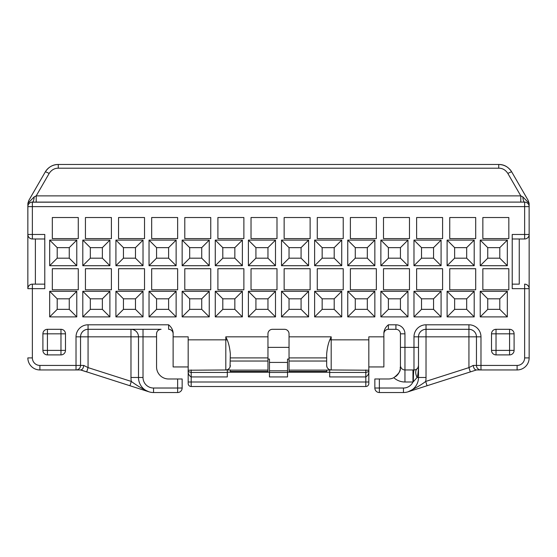 <?xml version="1.0" encoding="UTF-8"?>
<svg xmlns="http://www.w3.org/2000/svg" width="557" height="557" viewBox="0 0 557 557"><rect width="100%" height="100%" fill="white"/><g stroke="black" fill="none" stroke-linecap="round" stroke-linejoin="round"><path stroke-width="0.84" d="M65.482 350.381L47.422 350.381L47.422 333.824L60.971 333.824L60.971 354.9A4.519 4.519 0 0 0 65.482 350.381L65.482 333.824A4.519 4.519 0 0 0 60.971 329.305L47.422 329.305A4.519 4.519 0 0 0 42.903 333.824L42.903 350.381A4.519 4.519 0 0 0 47.422 354.9L60.971 354.9M42.903 350.381L47.422 350.381L47.422 354.9M60.971 329.305L60.971 333.824L65.482 333.824M42.903 333.824L47.422 333.824L47.422 329.305M512.217 238.981L524.631 238.981L524.631 234.469L529.15 234.469L529.15 288.658L512.217 288.658L512.217 234.469L524.631 234.469L524.631 206.619L32.369 206.619L32.369 234.469L44.783 234.469L44.783 288.658L32.369 288.658L32.369 357.907A7.526 7.526 0 0 0 39.895 365.434L76.024 365.434L76.024 336.832A12.045 12.045 0 0 1 88.069 324.794L168.604 324.794C171.257 326.952 172.761 329.556 173.123 332.613L173.123 336.832L188.175 336.832L188.175 381.998L191.183 381.998L191.183 376.929C188.92 375.676 187.918 373.441 188.175 370.224L230.326 369.952L230.326 371.456L267.959 371.456L267.959 370.12L230.326 370.12M368.825 370.224L329.681 369.952L329.681 376.929L365.817 376.929L365.817 386.516L191.183 386.516L365.817 386.516A3.008 3.008 0 0 0 368.825 383.501L368.825 370.224C369.145 371.241 368.142 371.979 365.817 372.445L365.817 376.929C368.142 375.522 369.145 373.287 368.825 370.224L368.825 336.832L383.877 336.832L383.877 332.613C384.233 329.563 385.743 326.952 388.396 324.794L395.923 324.794A9.03 9.03 0 0 1 404.953 333.824L404.953 347.373L413.983 347.373L413.983 336.832A12.045 12.045 0 0 1 426.028 324.794L468.931 324.794A12.045 12.045 0 0 1 480.976 336.832L480.976 365.434L517.105 365.434A7.526 7.526 0 0 0 524.631 357.907L524.631 284.147A4.519 4.519 0 0 1 529.15 288.658L529.15 357.907A12.045 12.045 0 0 1 517.105 369.952L480.976 369.952L480.976 365.434L476.458 365.434A4.519 4.519 0 0 0 480.976 369.952L476.235 369.952L474.641 370.537M326.674 361.033L289.041 361.033L289.041 333.824A4.519 4.519 0 0 0 284.523 329.305L272.477 329.305A4.519 4.519 0 0 0 267.959 333.824L267.959 370.12M76.775 240.109L49.677 240.109L49.677 265.703L76.775 265.703L76.775 240.109L69.249 247.642L69.249 258.176L57.204 258.176L57.204 247.642L69.249 247.642M52.316 268.718L78.279 268.718L78.279 289.793L52.316 289.793L52.316 268.718M52.316 217.529L78.279 217.529L78.279 238.605L52.316 238.605L52.316 217.529M85.43 268.718L111.4 268.718L111.4 289.793L85.43 289.793L85.43 268.718M85.43 217.529L111.4 217.529L111.4 238.605L85.43 238.605L85.43 217.529M118.55 268.718L144.521 268.718L144.521 289.793L118.55 289.793L118.55 268.718M118.55 217.529L144.521 217.529L144.521 238.605L118.55 238.605L118.55 217.529M151.671 268.718L177.641 268.718L177.641 289.793L151.671 289.793L151.671 268.718M151.671 217.529L177.641 217.529L177.641 238.605L151.671 238.605L151.671 217.529M184.792 268.718L210.755 268.718L210.755 289.793L184.792 289.793L184.792 268.718M184.792 217.529L210.755 217.529L210.755 238.605L184.792 238.605L184.792 217.529M217.905 268.718L243.875 268.718L243.875 289.793L217.905 289.793L217.905 268.718M217.905 217.529L243.875 217.529L243.875 238.605L217.905 238.605L217.905 217.529M251.026 268.718L276.996 268.718L276.996 289.793L251.026 289.793L251.026 268.718M251.026 217.529L276.996 217.529L276.996 238.605L251.026 238.605L251.026 217.529M284.147 268.718L310.117 268.718L310.117 289.793L284.147 289.793L284.147 268.718M284.147 217.529L310.117 217.529L310.117 238.605L284.147 238.605L284.147 217.529M317.267 268.718L343.23 268.718L343.23 289.793L317.267 289.793L317.267 268.718M317.267 217.529L343.23 217.529L343.23 238.605L317.267 238.605L317.267 217.529M350.381 268.718L376.351 268.718L376.351 289.793L350.381 289.793L350.381 268.718M350.381 217.529L376.351 217.529L376.351 238.605L350.381 238.605L350.381 217.529M383.501 268.718L409.472 268.718L409.472 289.793L383.501 289.793L383.501 268.718M383.501 217.529L409.472 217.529L409.472 238.605L383.501 238.605L383.501 217.529M416.622 268.718L442.592 268.718L442.592 289.793L416.622 289.793L416.622 268.718M416.622 217.529L442.592 217.529L442.592 238.605L416.622 238.605L416.622 217.529M449.743 268.718L475.706 268.718L475.706 289.793L449.743 289.793L449.743 268.718M449.743 217.529L475.706 217.529L475.706 238.605L449.743 238.605L449.743 217.529M482.856 268.718L508.826 268.718L508.826 289.793L482.856 289.793L482.856 268.718M482.856 217.529L508.826 217.529L508.826 238.605L482.856 238.605L482.856 217.529M123.445 309.358L123.445 298.824L115.919 291.297L115.919 316.891L123.445 309.358L135.483 309.358L135.483 298.824L143.017 291.297L143.017 316.891L115.919 316.891M115.919 291.297L143.017 291.297M90.325 309.358L90.325 298.824L82.798 291.297L82.798 316.891L90.325 309.358L102.37 309.358L102.37 298.824L109.896 291.297L109.896 316.891L82.798 316.891M82.798 291.297L109.896 291.297M90.325 258.176L90.325 247.642L82.798 240.109L82.798 265.703L90.325 258.176L102.37 258.176L102.37 247.642L109.896 240.109L109.896 265.703L82.798 265.703M82.798 240.109L109.896 240.109M123.445 258.176L123.445 247.642L115.919 240.109L115.919 265.703L123.445 258.176L135.483 258.176L135.483 247.642L143.017 240.109L143.017 265.703L115.919 265.703M115.919 240.109L143.017 240.109M156.559 258.176L156.559 247.642L149.032 240.109L149.032 265.703L156.559 258.176L168.604 258.176L168.604 247.642L176.13 240.109L176.13 265.703L149.032 265.703M149.032 240.109L176.13 240.109M156.559 309.358L156.559 298.824L149.032 291.297L149.032 316.891L156.559 309.358L168.604 309.358L168.604 298.824L176.13 291.297L176.13 316.891L149.032 316.891M149.032 291.297L176.13 291.297M189.679 309.358L189.679 298.824L182.153 291.297L182.153 316.891L189.679 309.358L201.725 309.358L201.725 298.824L209.251 291.297L209.251 316.891L182.153 316.891M182.153 291.297L209.251 291.297M189.679 258.176L189.679 247.642L182.153 240.109L182.153 265.703L189.679 258.176L201.725 258.176L201.725 247.642L209.251 240.109L209.251 265.703L182.153 265.703M182.153 240.109L209.251 240.109M289.041 258.176L289.041 247.642L281.508 240.109L281.508 265.703L289.041 258.176L301.079 258.176L301.079 247.642L308.606 240.109L308.606 265.703L281.508 265.703M281.508 240.109L308.606 240.109M322.155 309.358L322.155 298.824L314.628 291.297L314.628 316.891L322.155 309.358L334.2 309.358L334.2 298.824L341.726 291.297L341.726 316.891L314.628 316.891M314.628 291.297L341.726 291.297M322.155 258.176L322.155 247.642L314.628 240.109L314.628 265.703L322.155 258.176L334.2 258.176L334.2 247.642L341.726 240.109L341.726 265.703L314.628 265.703M314.628 240.109L341.726 240.109M355.275 258.176L355.275 247.642L347.749 240.109L347.749 265.703L355.275 258.176L367.321 258.176L367.321 247.642L374.847 240.109L374.847 265.703L347.749 265.703M347.749 240.109L374.847 240.109M355.275 309.358L355.275 298.824L347.749 291.297L347.749 316.891L355.275 309.358L367.321 309.358L367.321 298.824L374.847 291.297L374.847 316.891L347.749 316.891M347.749 291.297L374.847 291.297M388.396 309.358L388.396 298.824L380.87 291.297L380.87 316.891L388.396 309.358L400.441 309.358L400.441 298.824L407.968 291.297L407.968 316.891L380.87 316.891M380.87 291.297L407.968 291.297M388.396 258.176L388.396 247.642L380.87 240.109L380.87 265.703L388.396 258.176L400.441 258.176L400.441 247.642L407.968 240.109L407.968 265.703L380.87 265.703M380.87 240.109L407.968 240.109M421.517 258.176L421.517 247.642L413.983 240.109L413.983 265.703L421.517 258.176L433.555 258.176L433.555 247.642L441.081 240.109L441.081 265.703L413.983 265.703M413.983 240.109L441.081 240.109M421.517 309.358L421.517 298.824L413.983 291.297L413.983 316.891L421.517 309.358L433.555 309.358L433.555 298.824L441.081 291.297L441.081 316.891L413.983 316.891M413.983 291.297L441.081 291.297M454.63 309.358L454.63 298.824L447.104 291.297L447.104 316.891L454.63 309.358L466.675 309.358L466.675 298.824L474.202 291.297L474.202 316.891L447.104 316.891M447.104 291.297L474.202 291.297M454.63 258.176L454.63 247.642L447.104 240.109L447.104 265.703L454.63 258.176L466.675 258.176L466.675 247.642L474.202 240.109L474.202 265.703L447.104 265.703M447.104 240.109L474.202 240.109M487.751 258.176L487.751 247.642L480.225 240.109L480.225 265.703L487.751 258.176L499.796 258.176L499.796 247.642L507.323 240.109L507.323 265.703L480.225 265.703M480.225 240.109L507.323 240.109M487.751 309.358L487.751 298.824L480.225 291.297L480.225 316.891L487.751 309.358L499.796 309.358L499.796 298.824L507.323 291.297L507.323 316.891L480.225 316.891M480.225 291.297L507.323 291.297M222.8 309.358L222.8 298.824L215.274 291.297L215.274 316.891L222.8 309.358L234.845 309.358L234.845 298.824L242.372 291.297L242.372 316.891L215.274 316.891M215.274 291.297L242.372 291.297M222.8 258.176L222.8 247.642L215.274 240.109L215.274 265.703L222.8 258.176L234.845 258.176L234.845 247.642L242.372 240.109L242.372 265.703L215.274 265.703M215.274 240.109L242.372 240.109M255.921 258.176L255.921 247.642L248.394 240.109L248.394 265.703L255.921 258.176L267.959 258.176L267.959 247.642L275.492 240.109L275.492 265.703L248.394 265.703M248.394 240.109L275.492 240.109M255.921 309.358L255.921 298.824L248.394 291.297L248.394 316.891L255.921 309.358L267.959 309.358L267.959 298.824L275.492 291.297L275.492 316.891L248.394 316.891M248.394 291.297L275.492 291.297M289.041 309.358L289.041 298.824L281.508 291.297L281.508 316.891L289.041 309.358L301.079 309.358L301.079 298.824L308.606 291.297L308.606 316.891L281.508 316.891M281.508 291.297L308.606 291.297M496.029 329.305A4.519 4.519 0 0 0 491.518 333.824L491.518 350.381A4.519 4.519 0 0 0 496.029 354.9L509.578 354.9A4.519 4.519 0 0 0 514.097 350.381L514.097 333.824A4.519 4.519 0 0 0 509.578 329.305L496.029 329.305L496.029 333.824L491.518 333.824M76.775 291.297L49.677 291.297L49.677 316.891L76.775 316.891L76.775 291.297L69.249 298.824L69.249 309.358L57.204 309.358L57.204 298.824L69.249 298.824M57.204 298.824L49.677 291.297M90.325 298.824L102.37 298.824M123.445 298.824L135.483 298.824M156.559 298.824L168.604 298.824M189.679 298.824L201.725 298.824M90.325 247.642L102.37 247.642M123.445 247.642L135.483 247.642M156.559 247.642L168.604 247.642M189.679 247.642L201.725 247.642M27.864 206.271L27.85 234.469L32.369 234.469L32.369 238.981A4.519 4.519 0 0 1 27.85 234.469L27.85 288.658A4.519 4.519 0 0 1 32.369 284.147L44.783 284.147L35.376 284.147L35.376 238.981M519.249 284.147L512.217 284.147L519.249 284.147L519.249 238.981M222.8 298.824L234.845 298.824M255.921 298.824L267.959 298.824M289.041 298.824L301.079 298.824M322.155 298.824L334.2 298.824M355.275 298.824L367.321 298.824M388.396 298.824L400.441 298.824M421.517 298.824L433.555 298.824M454.63 298.824L466.675 298.824M487.751 298.824L499.796 298.824M222.8 247.642L234.845 247.642M255.921 247.642L267.959 247.642M289.041 247.642L301.079 247.642M322.155 247.642L334.2 247.642M355.275 247.642L367.321 247.642M388.396 247.642L400.441 247.642M421.517 247.642L433.555 247.642M454.63 247.642L466.675 247.642M487.751 247.642L499.796 247.642M76.775 316.891L69.249 309.358M49.677 316.891L57.204 309.358M109.896 316.891L102.37 309.358M143.017 316.891L135.483 309.358M176.13 316.891L168.604 309.358M209.251 316.891L201.725 309.358M76.775 265.703L69.249 258.176M49.677 265.703L57.204 258.176M57.204 247.642L49.677 240.109M109.896 265.703L102.37 258.176M143.017 265.703L135.483 258.176M176.13 265.703L168.604 258.176M209.251 265.703L201.725 258.176M32.369 284.147L32.369 288.658L27.85 288.658A4.519 4.519 0 0 1 32.369 284.147L35.376 284.147M529.15 204.273L529.15 204.12A7.526 7.526 0 0 0 529.108 203.312L522.8 196.858L520.795 195.883L36.205 195.883L36.205 202.1L32.369 202.1L32.369 206.619L27.85 206.619L27.85 234.469A4.519 4.519 0 0 0 32.369 238.981L44.783 238.981M32.369 357.907L27.85 357.907A12.045 12.045 0 0 0 39.895 369.952L76.024 369.952L76.024 365.434L80.542 365.434L80.542 336.832A7.526 7.526 0 0 1 88.069 329.305L130.972 329.305A7.526 7.526 0 0 1 138.498 336.832L143.017 336.832L143.017 377.479A10.541 10.541 0 0 0 153.551 388.02L177.641 388.02L177.641 392.532L153.551 392.532A15.053 15.053 0 0 1 138.498 377.479L138.498 336.832L130.972 336.832L130.972 377.479A22.579 22.579 0 0 0 131.32 381.441L129.948 385.743L148.97 391.822C142.926 389.141 137.043 385.681 131.32 381.441L88.069 367.62L86.69 371.923M80.765 369.952L76.024 369.952A4.519 4.519 0 0 0 80.542 365.434L80.542 336.832L88.069 336.832L88.069 367.62L83.801 365.434C83.355 368.191 82.339 369.695 80.765 369.952L129.948 385.743M159.594 329.556A4.519 4.519 0 0 1 161.077 329.305L88.069 329.305L88.069 324.794M414.192 389.851L408.03 391.822C416.002 387.895 421.879 384.434 425.68 381.441L468.931 367.62L468.931 336.832L476.458 336.832A7.526 7.526 0 0 0 468.931 329.305L426.028 329.305L468.931 329.305L468.931 336.832L426.028 336.832L426.028 324.794M156.775 332.452A4.519 4.519 0 0 0 156.559 333.824C156.74 331.157 158.244 329.653 161.077 329.305L130.972 329.305L130.972 336.832L88.069 336.832L88.069 329.305M395.923 324.794L395.923 329.305L388.396 329.305L395.923 329.305A4.519 4.519 0 0 1 400.441 333.824L400.441 366.945C399.292 368.135 403.324 370.196 393.82 377.695A12.045 12.045 0 0 1 388.396 378.983L374.847 378.983L374.847 388.02L403.449 388.02A10.541 10.541 0 0 0 412.967 381.998L404.953 381.998L404.953 369.952L413.983 369.952A12.045 0.62 -90 0 0 413.364 381.733L412.967 381.998L412.967 369.952L413.983 369.952A4.519 4.519 0 0 0 418.502 365.434L418.502 336.832A7.526 7.526 0 0 1 426.028 329.305M396.02 392.532L379.359 392.532A4.519 4.519 0 0 1 374.847 388.02A4.519 4.519 0 0 0 379.359 392.532L403.449 392.532A15.053 15.053 0 0 0 418.502 377.479L418.502 347.373L413.983 347.373L413.983 369.952A4.519 4.519 0 0 0 418.502 365.434L418.119 367.265M413.983 336.832L426.028 336.832L426.028 377.479L418.502 377.479A15.053 15.053 0 0 1 403.449 392.532L403.449 388.02M86.69 371.916L80.542 369.952L39.895 369.952L39.895 365.434M76.024 369.952A4.519 4.519 0 0 0 80.542 365.434L83.801 365.434M157.387 331.227A4.519 4.519 0 0 1 158.334 330.238M156.559 333.824L156.559 366.945A12.045 12.045 0 0 0 168.604 378.983L182.153 378.983L182.153 388.02A4.519 4.519 0 0 1 177.641 392.532L153.551 392.532A15.053 15.053 0 0 1 138.498 377.479L130.972 377.479M177.641 392.532A4.519 4.519 0 0 0 182.153 388.02L177.641 388.02L177.641 378.983M471.856 371.428L414.54 389.74M426.028 377.479A22.579 22.579 0 0 1 425.68 381.441L427.052 385.743L408.03 391.822L476.458 369.952L517.105 369.952L517.105 365.434M476.235 369.952C474.661 369.695 473.645 368.191 473.199 365.434L468.931 367.62L470.31 371.916L476.458 369.952M468.931 324.794L468.931 329.305A7.526 7.526 0 0 1 476.458 336.832L476.458 365.434A4.519 4.519 0 0 0 480.976 369.952M480.976 336.832L476.458 336.832L476.458 365.434L473.199 365.434M524.631 238.981A4.519 4.519 0 0 0 529.15 234.469L529.115 206.076M528.14 200.353L529.108 203.312L529.15 206.619A4.519 4.519 0 0 0 524.631 202.1L520.795 202.1L520.795 195.883L507.859 173.464A4.519 0.682 -30 0 1 511.765 171.995L528.14 200.353L511.765 171.995C508.457 166.926 504.113 164.419 498.731 164.468A15.053 15.053 0 0 1 501.941 164.809M522.8 196.858A7.526 1.929 -90 0 0 524.631 202.1L31.519 202.177M529.032 205.582L528.892 205.115M528.718 204.684L528.496 204.28M528.224 203.883L527.883 203.479M527.465 203.096L527.04 202.797M526.957 202.741L526.337 202.435M525.585 202.205L524.652 202.1M327.425 202.1L32.369 202.1A4.519 4.519 0 0 0 27.85 206.619L27.892 203.312A7.526 7.526 0 0 0 27.857 203.737M523.503 202.1L380.118 202.1M507.859 173.464C505.54 169.92 502.498 168.165 498.731 168.2L58.269 168.2C54.502 168.193 51.467 169.948 49.141 173.464L36.205 195.883L34.2 196.858A7.526 1.929 -90 0 1 32.369 202.1A4.519 4.519 0 0 0 27.85 206.619M55.213 164.781A15.053 15.053 0 0 1 58.269 164.468C52.894 164.461 48.55 166.968 45.235 171.995L28.86 200.353L27.892 203.312L34.2 196.858M30.823 202.372L30.238 202.63M29.758 202.929L29.354 203.249M28.699 203.98L28.428 204.405M27.92 205.825L27.864 206.243M529.15 206.619L524.631 206.619L524.631 202.1M49.141 173.464A4.519 0.682 -150 0 0 45.235 171.995A15.053 15.053 0 0 1 48.953 167.692M49.684 167.156A15.053 15.053 0 0 1 52.393 165.659M504.677 165.687A15.053 15.053 0 0 1 507.232 167.1M509.676 169.182A15.053 15.053 0 0 1 511.765 171.995L511.765 171.995C508.785 167.177 504.44 164.663 498.731 164.468L58.269 164.468L58.269 168.2M417.089 368.72A12.045 6.816 -133.3 0 0 417.089 377.479L413.364 381.733M416.552 369.152L415.968 369.5M414.652 369.904L413.983 369.952M417.576 368.177L417.277 368.525M418.502 365.434C418.307 371.665 417.834 375.683 417.089 377.479L418.502 377.479M395.498 376.671A12.045 12.045 0 0 0 397.705 374.583A12.045 12.045 0 0 1 395.498 376.671M397.782 374.485A12.045 12.045 0 0 0 399.042 372.57A12.045 12.045 0 0 1 397.782 374.485M399.091 372.487A12.045 12.045 0 0 0 399.71 371.059A12.045 12.045 0 0 1 399.091 372.487M399.738 370.99A12.045 12.045 0 0 0 400.386 368.031A12.045 12.045 0 0 1 399.738 370.99M400.441 366.945A12.045 12.045 0 0 1 400.399 367.926A12.045 12.045 0 0 0 400.441 366.945L400.441 333.824L404.953 333.824M400.441 347.373L404.953 347.373L404.953 369.952A4.519 4.519 0 0 1 400.441 365.434M388.396 324.794L388.396 329.305A4.519 4.519 0 0 0 383.877 333.824M383.877 336.832L383.877 366.945L368.825 366.945M267.959 347.373L289.041 347.373M289.041 361.033L289.041 371.456L326.674 371.456L326.674 370.12L289.041 370.12M289.041 359.063L287.53 359.063L287.53 370.816L269.47 370.816L269.47 362.426L287.53 362.426M267.959 359.063L269.47 359.063L269.47 362.426M269.47 370.816L269.47 376.929L287.53 376.929L287.53 370.816M227.096 369.764L225.808 369.952L227.319 369.952L227.319 376.929L191.183 376.929L191.183 372.445C188.92 372.027 187.918 371.289 188.175 370.224M188.175 383.501A3.008 3.008 0 0 0 191.183 386.516A3.008 3.008 0 0 1 188.175 383.501L188.175 381.998M227.319 372.208L269.47 372.208M287.53 372.208L329.681 372.208M326.959 367.007L326.674 365.434A4.519 4.519 0 0 0 331.192 369.952L326.674 370.12M368.825 339.847L331.192 339.847L331.192 369.952L329.904 369.764M328.992 369.382L327.718 368.33M267.959 336.832L225.808 336.832L227.193 339.847C228.795 343.634 229.839 348.327 230.326 353.918L230.041 367.007M229.282 368.33L228.008 369.382M326.674 365.434L326.674 353.918C327.161 348.327 328.205 343.634 329.807 339.847L331.192 336.832L331.192 339.847L329.807 339.847M230.326 357.907L267.959 357.907M289.041 357.907L326.674 357.907M230.326 365.434A4.519 4.519 0 0 1 225.808 369.952A4.519 4.519 0 0 0 230.326 365.434M188.175 366.945L173.123 366.945L173.123 336.832M168.604 329.305A4.519 4.519 0 0 1 173.123 333.824A4.519 4.519 0 0 0 168.604 329.305L168.604 324.794M242.372 316.891L234.845 309.358M275.492 316.891L267.959 309.358M308.606 316.891L301.079 309.358M341.726 316.891L334.2 309.358M374.847 316.891L367.321 309.358M407.968 316.891L400.441 309.358M441.081 316.891L433.555 309.358M474.202 316.891L466.675 309.358M507.323 316.891L499.796 309.358M242.372 265.703L234.845 258.176M275.492 265.703L267.959 258.176M308.606 265.703L301.079 258.176M341.726 265.703L334.2 258.176M374.847 265.703L367.321 258.176M407.968 265.703L400.441 258.176M441.081 265.703L433.555 258.176M474.202 265.703L466.675 258.176M507.323 265.703L499.796 258.176M514.097 333.824L509.578 333.824L509.578 350.381L496.029 350.381L496.029 333.824L509.578 333.824L509.578 329.305M509.578 354.9L509.578 350.381L514.097 350.381M491.518 350.381L496.029 350.381L496.029 354.9M289.041 336.832L331.192 336.832M225.808 336.832L225.808 339.847L188.175 339.847M80.542 336.832L76.024 336.832M156.559 336.832L143.017 336.832L143.017 329.305M143.017 377.479L138.498 377.479M153.551 388.02L153.551 392.532M524.631 357.907L529.15 357.907M524.631 284.147A4.519 4.519 0 0 1 529.15 288.658M498.731 168.2L498.731 164.468M393.82 377.695A16.557 16.557 0 0 0 404.953 381.998M379.359 392.532L379.359 378.983M395.923 329.305A4.519 4.519 0 0 1 400.441 333.824M191.183 386.516L191.183 381.998L368.825 381.998M329.681 372.445L365.817 372.445L365.817 369.952M227.319 372.445L191.183 372.445L191.183 369.952M287.53 372.445L269.47 372.445M267.959 361.033L230.326 361.033M225.808 369.952L225.808 339.847L227.193 339.847M35.321 202.1L36.205 202.1M45.235 171.995C48.215 167.177 52.56 164.663 58.269 164.468"/></g></svg>
